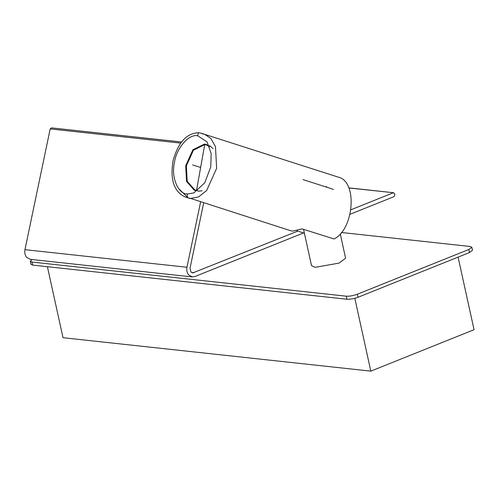<?xml version="1.0" encoding="UTF-8"?>
<svg xmlns="http://www.w3.org/2000/svg" width="499" height="499" viewBox="0 0 499 499"><rect width="100%" height="100%" fill="white"/><g stroke="black" fill="none" stroke-linecap="round" stroke-linejoin="round"><path stroke-width="0.75" d="M202.182 133.807L204.64 134.331L210.865 138.479L215.468 146.619L216.635 168.331L206.63 190.537L198.49 196.98L190.643 198.44L188.185 197.916L178.511 188.479M187.381 193.98C186.713 197.005 187.799 198.49 190.643 198.44L290.2 230.588L292.657 231.112L302.026 228.866L334.093 238.984C354.178 229.041 357.677 181.343 338.384 177.164L201.378 133.283L198.827 132.74L198.203 133.352L197.766 135.809C188.996 133.526 176.135 148.421 174.376 162.905C170.995 177.201 178.149 194.292 187.381 193.98L193.88 192.92L204.74 182.834L210.771 166.884L211.152 153.517L207.079 141.928L197.766 135.809M296.974 230.869L304.396 233.245M198.016 191.236L202.164 190.78M213.067 148.64L209.661 145.739M207.122 144.822L204.733 144.66M209.281 146.151L206.174 144.46L204.403 144.086L192.895 149.775L185.69 165.762L186.532 181.393L194.323 190.244L197.766 190.649M190.643 198.44L198.49 196.98L206.63 190.537L216.635 168.331L215.468 146.619L210.865 138.479L204.64 134.331M193.2 189.221L195.302 190.493M192.577 164.895L200.635 167.477L196.562 190.287L194.822 189.919L187.181 181.243L186.358 165.911L193.419 150.236L204.709 144.66L200.635 167.477L192.577 164.895M209.486 146.681L206.443 145.028L204.709 144.66M208.95 145.895L206.443 145.028M194.822 189.919L197.361 190.668M341.41 232.497L470.145 246.475L471.817 247.236L472.484 250.292L469.484 252.544L357.995 297.285C353.953 298.751 350.267 299.4 346.942 299.238L32.66 265.106L30.988 264.351L30.32 261.295L32.186 259.542M471.817 247.236L468.811 249.494L357.328 294.229C353.28 295.695 349.599 296.344 346.275 296.188L31.986 262.05L30.32 261.295M350.891 209.792L393.224 192.801L394.541 193.662L394.821 194.934L394.067 196.618L350.017 214.296M303.504 232.958L194.835 276.571L192.29 276.933L188.634 274.899C186.975 272.797 186.414 270.246 186.95 267.264L200.617 201.895M348.832 187.98L393.655 192.739L348.782 187.867M203.686 202.881L190.057 268.094L190.892 271.918L192.72 272.928L297.747 231.118M192.29 276.933L30.283 259.337L26.628 257.309C24.975 255.201 24.414 252.656 24.95 249.668L50.187 128.923L51.366 127.869L181.53 142.003M458.088 257.116L474.05 329.708L370.819 371.131L354.814 298.315M47.405 266.709L63.017 337.704L370.819 371.131M340.249 233.856L345.601 258.208L339.095 263.098L315.15 267.339L311.532 265.699L303.542 229.347M357.995 297.285L357.328 294.229M346.275 296.188L346.942 299.238M469.484 252.544L468.811 249.494M32.66 265.106L31.986 262.05M191.516 272.479L193.999 272.747M51.497 127.894L181.524 142.015M50.187 128.923L180.707 143.101M24.95 249.668L186.95 267.264M325.747 186.888L326.596 186.551M333.382 189.477L330.238 188.329M303.049 179.621L330.226 188.323M198.827 132.74C186.801 133.015 178.224 142.277 173.109 160.528C169.966 179.478 173.902 191.591 184.923 196.868L188.185 197.916"/></g></svg>
